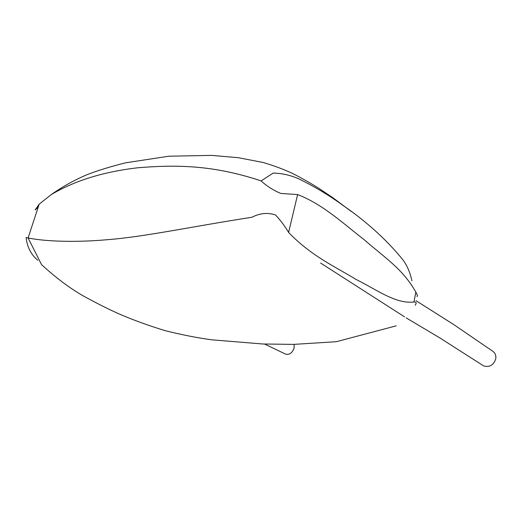 <?xml version="1.0" encoding="UTF-8"?>
<svg xmlns="http://www.w3.org/2000/svg" width="522" height="522" viewBox="0 0 522 522"><rect width="100%" height="100%" fill="white"/><g stroke="black" fill="none" stroke-linecap="round" stroke-linejoin="round"><path stroke-width="0.78" d="M416.047 300.711L453.67 324.527L492.011 350.738C494.928 352.409 496.194 355.064 495.796 358.692C493.688 365.159 489.623 367.553 483.594 365.889L482.171 364.976M264.621 344.063L285.762 354.19C289.619 354.94 292.405 352.852 294.108 347.913L294.134 344.376M38.25 207.038L35.144 209.942L39.202 204.141L51.202 194.641C74.522 180.729 103.415 171.771 137.88 167.764C172.554 165.004 210.829 164.058 261.124 180.912C266.716 186.106 273.293 190.289 280.856 193.453L297.618 194.569C323.418 204.454 344.605 224.773 364.421 239.885C383.605 256.909 402.749 268.641 415.832 292.124C417.574 295.23 417.926 296.633 416.876 296.326M411.917 280.816C409.901 271.603 406.521 264.145 401.783 258.429C385.608 238.88 365.955 221.171 342.817 205.29C329.591 195.613 314.962 186.824 298.93 178.929C290.689 175.242 282.115 173.284 273.208 173.069L261.124 180.912M415.192 305.226C416.752 302.877 416.341 301.801 413.959 301.997C395.852 304.228 376.917 289.821 356.063 279.42C335.463 266.827 311.503 256.217 288.601 232.453C285.156 226.541 280.81 220.721 275.577 214.999C267.825 212.35 259.949 213.1 251.95 217.243C188.768 227.109 143.915 236.942 106.423 239.781C70.32 242.932 41.44 240.805 28.103 237.947L26.1 237.497C27.131 246.984 31.026 254.573 37.786 260.269M413.959 301.997L415.832 292.124M288.601 232.453L297.618 194.569M320.619 263.055L404.583 316.874M406.129 317.859L439.772 337.871L483.594 365.889M51.202 194.641C62.588 186.615 74.542 179.959 87.07 174.687C97.294 170.674 110.109 166.714 125.521 162.825L168.802 156.215L211.449 155.386L238.286 157.69L263.075 162.479C273.743 165.611 283.59 169.278 292.607 173.487C301.233 177.839 310.094 182.857 319.19 188.54L332.971 197.812L351.221 211.43M39.202 204.141L28.084 237.941L41.538 264.615C55.743 277.684 69.7 288.151 83.409 296.013C97.007 303.426 108.778 309.337 118.742 313.761C133.038 319.966 148.555 325.611 165.291 330.7C182.752 335.007 198.301 338.054 211.939 339.829L262.638 343.985L293.827 344.383L336.272 341.708L396.205 325.845"/></g></svg>
